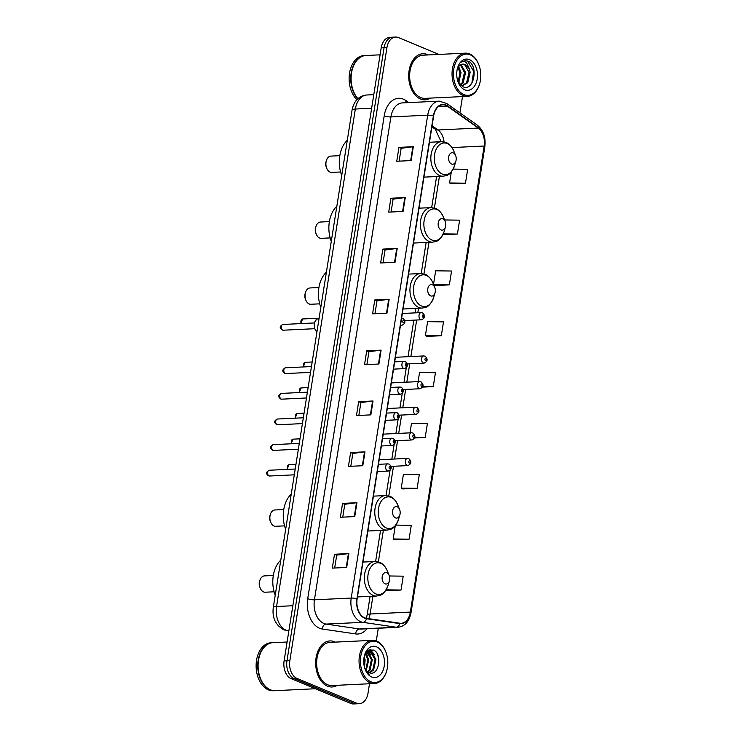 <?xml version="1.0" encoding="UTF-8"?>
<svg xmlns="http://www.w3.org/2000/svg" width="741" height="741" viewBox="0 0 741 741"><rect width="100%" height="100%" fill="white"/><g stroke="black" fill="none" stroke-linecap="round" stroke-linejoin="round"><path stroke-width="1.11" d="M438.959 54.417L398.454 37.569A14.412 9.55 87.3 0 0 395.564 37.05L389.822 37.328A14.412 9.55 87.3 0 0 381.198 47.85L284.099 660.916A14.412 9.55 87.3 0 0 291.204 678.663L350.762 703.431A14.412 9.55 87.3 0 0 353.652 703.95L356.523 703.811A14.412 9.55 87.3 0 1 353.642 703.292A14.412 9.55 87.3 0 0 356.523 703.811L359.394 703.672A14.412 9.55 87.3 0 0 368.018 693.15L369.509 683.758M395.564 37.05A14.412 9.55 87.3 0 0 386.95 47.572L289.842 660.648A14.412 9.55 87.3 0 0 296.956 678.385L294.084 678.524L353.642 703.292L294.084 678.524A14.412 9.55 87.3 0 1 286.971 660.777A14.412 9.55 87.3 0 0 294.084 678.524L291.204 678.663M386.95 47.572L384.07 47.711L286.971 660.777L384.07 47.711A14.412 9.55 87.3 0 1 392.693 37.189A14.412 9.55 87.3 0 0 384.07 47.711L381.198 47.85M327.466 686.147A23.054 15.274 87.3 0 0 332.079 686.981A23.054 15.274 87.3 0 0 337.322 685.286A23.054 15.274 87.3 0 1 332.079 686.981A23.054 15.274 87.3 0 1 327.466 686.147A23.054 15.274 87.3 0 1 315.731 661.185A23.054 15.274 87.3 0 1 329.884 640.928A23.054 15.274 87.3 0 0 315.731 661.185A23.054 15.274 87.3 0 0 327.466 686.147M335.265 642.114A23.054 15.274 87.3 0 0 334.497 641.762A23.054 15.274 87.3 0 0 329.884 640.928A23.054 15.274 87.3 0 1 334.497 641.762A23.054 15.274 87.3 0 1 335.265 642.114M420.471 98.97A23.054 15.274 87.3 0 0 425.084 99.803A23.054 15.274 87.3 0 0 430.317 98.108A23.054 15.274 87.3 0 1 425.084 99.803L425.084 99.803A23.054 15.274 87.3 0 1 420.471 98.97A23.054 15.274 87.3 0 1 408.736 74.007A23.054 15.274 87.3 0 1 422.879 53.741A23.054 15.274 87.3 0 0 408.736 74.007A23.054 15.274 87.3 0 0 420.471 98.97M428.261 54.927A23.054 15.274 87.3 0 0 427.492 54.584A23.054 15.274 87.3 0 0 422.879 53.741A23.054 15.274 87.3 0 1 427.492 54.584A23.054 15.274 87.3 0 1 428.261 54.927M364.729 617.846A15.366 10.189 -92.7 0 1 357.143 598.923L433.624 116.05A15.366 10.189 -92.7 0 1 442.822 104.824A15.366 10.189 -92.7 0 1 447.583 106.324L478.26 128.054A15.366 10.189 -92.7 0 1 484.16 146.033L410.347 612.085A15.366 10.189 -92.7 0 1 401.15 623.301A15.366 10.189 -92.7 0 1 399.834 623.237L366.489 618.337A15.366 10.189 -92.7 0 1 364.729 617.846M364.674 618.216A15.756 10.439 87.3 0 0 366.471 618.726L399.816 623.626A15.756 10.439 87.3 0 0 410.588 612.186L484.41 146.134A15.756 10.439 87.3 0 0 478.362 127.702L447.684 105.982A15.756 10.439 87.3 0 0 433.374 115.948L356.903 598.821A15.756 10.439 87.3 0 0 364.674 618.216M398.954 147.385L401.159 148.302L412.867 146.746A3.844 0.861 9 0 1 413.321 146.699L398.954 147.385L396.75 161.26L411.125 160.575L413.321 146.699M390.896 198.245L393.101 199.162L404.808 197.597A3.844 0.861 9 0 1 405.271 197.56L390.896 198.245L388.701 212.121L403.076 211.435L405.271 197.56M383.014 262.86L385.051 249.995L396.75 248.457A3.844 0.861 9 0 1 397.213 248.42L382.838 249.106L380.642 262.972L395.018 262.286L397.213 248.42M385.051 250.023L382.838 249.106M374.955 313.721L376.993 300.846L388.701 299.318A3.844 0.861 9 0 1 389.155 299.281L374.789 299.966L372.584 313.832L386.959 313.147L389.155 299.281M376.993 300.883L374.789 299.966M334.682 568.014L336.72 555.139L348.418 553.61A3.844 0.861 9 0 1 348.881 553.564L334.506 554.249L332.311 568.125L346.686 567.439L348.881 553.564M336.72 555.176L334.506 554.249M342.74 517.153L344.778 504.278L356.477 502.75A3.844 0.861 9 0 1 356.94 502.713L342.564 503.398L340.369 517.264L354.744 516.579L356.94 502.713M344.769 504.315L342.564 503.398M350.623 452.538L352.827 453.455L364.535 451.89A3.844 0.861 9 0 1 364.989 451.853L350.623 452.538L348.427 466.404L362.794 465.719L364.989 451.853M358.848 415.432L360.886 402.567L372.584 401.029A3.844 0.861 9 0 1 373.047 400.992L358.672 401.678L356.477 415.553L370.852 414.867L373.047 400.992M360.886 402.595L358.672 401.678M366.906 364.581L368.944 351.706L380.642 350.178A3.844 0.861 9 0 1 381.106 350.132L366.73 350.817L364.535 364.692L378.91 364.007L381.106 350.132M368.935 351.734L366.73 350.817M296.956 678.385L356.514 703.153A14.412 9.55 87.3 0 0 359.394 703.672M376.28 640.965L378.299 628.238M459.929 112.836L462.504 96.571M435.004 285.498L449.361 284.887L451.556 271.021L435.662 270.808L433.513 284.368M443.053 234.638L457.419 234.036L459.615 220.16L444.572 219.957M451.112 183.787L465.478 183.175L467.673 169.3L453.159 169.105M414.645 437.968L425.195 437.468L427.39 423.593L411.496 423.38L409.995 432.855M402.78 488.93L417.146 488.319L419.341 474.453L403.437 474.24L401.242 488.106L402.909 489.004M394.731 539.791L409.088 539.179L411.283 525.313L395.796 525.1M386.672 590.651L401.029 590.04L403.234 576.165L389.358 575.979M426.946 336.358L441.312 335.747L443.507 321.881L427.603 321.659L425.408 335.534L427.075 336.423M422.583 387.117L433.253 386.607L435.449 372.732L419.545 372.519L418.109 381.624M352.827 453.427L350.789 466.293M393.11 199.134L391.072 212M401.159 148.274L399.121 161.149M433.253 386.607L422.861 386.469M425.195 437.468L414.849 437.329M417.146 488.319L401.242 488.106M395.277 525.767L393.184 538.966L394.86 539.856M409.088 539.179L393.184 538.966M385.904 590.234L386.802 590.716M401.029 590.04L386.154 589.836M441.312 335.747L425.408 335.534M433.689 284.794L435.134 285.572M449.361 284.887L433.633 284.674M457.419 234.036L443.285 233.841M451.325 171.884L449.574 182.962L451.241 183.851M465.478 183.175L449.574 182.962M377.252 642.012A20.655 13.69 87.3 0 0 360.765 656.35A20.655 13.69 87.3 0 0 370.954 681.776A20.655 13.69 87.3 0 0 386.654 670.938A20.655 13.69 87.3 0 0 385.737 651.7A20.655 13.69 87.3 0 0 377.252 642.012M385.737 651.7L385.561 651.265A21.609 14.32 87.3 0 0 376.678 641.122A21.609 14.32 87.3 0 0 372.353 640.344A21.609 14.32 87.3 0 0 359.089 659.342A21.609 14.32 87.3 0 0 370.083 682.739A21.609 14.32 87.3 0 0 374.409 683.517A21.609 14.32 87.3 0 0 386.515 671.392L386.654 670.938M372.353 640.344L329.949 642.364A21.609 14.32 87.3 0 0 316.685 661.361A21.609 14.32 87.3 0 0 327.689 684.758A21.609 14.32 87.3 0 0 332.014 685.545L374.409 683.517M287.091 642.002L272.883 642.679A24.018 15.913 87.3 0 0 259.433 656.155A24.018 15.913 87.3 0 0 260.499 678.524A24.018 15.913 87.3 0 0 270.363 689.788A24.018 15.913 87.3 0 0 275.17 690.658L315.444 688.741M259.415 656.22A23.777 15.756 87.3 0 0 259.396 656.276A23.777 15.756 87.3 0 0 260.452 678.413A23.777 15.756 87.3 0 0 260.48 678.469M272.707 642.688A24.018 15.913 87.3 0 0 272.521 642.697A24.018 15.913 87.3 0 0 257.785 663.806A24.018 15.913 87.3 0 0 270.011 689.806A24.018 15.913 87.3 0 0 274.809 690.677A24.018 15.913 87.3 0 0 274.994 690.668M272.521 642.697L270.91 642.771A24.018 15.913 87.3 0 0 256.164 663.88A24.018 15.913 87.3 0 0 268.39 689.88A24.018 15.913 87.3 0 0 273.197 690.751L274.809 690.677M364.202 656.517L365.128 659.953L364.489 667.243M363.896 658.332L364.081 665.446M365.813 653.247L368.722 659.777L366.249 670.559M365.332 653.747L367.823 659.823L365.795 669.984M367.49 651.756L372.315 659.61L370.065 670.086L368.045 672.106M367.054 652.015L371.417 659.657L369.166 670.133L367.601 671.809M364.887 654.47L369.259 651.256L371.26 651.663L375.909 659.434L373.659 669.92L369.722 672.837M368.814 651.302L370.37 651.7L375.011 659.481L372.76 669.966L369.333 672.717M364.831 668.391A10.856 7.197 87.3 0 0 368.851 672.522C378.901 677.552 382.828 653.627 373.538 650.098L368.675 650.089L364.868 654.507M366.526 651.83L369.259 651.256M371.713 676.968A15.663 10.374 87.3 0 0 384.218 666.103A15.663 10.374 87.3 0 0 376.484 646.819A15.663 10.374 87.3 0 0 364.581 655.044A15.663 10.374 87.3 0 0 365.276 669.623A15.663 10.374 87.3 0 0 371.713 676.968M365.063 669.077L369.194 674.291L364.989 668.854M377.697 654.998L378.688 658.74L378.79 664.038M369.898 649.644L373.001 652.904M367.592 650.793L368.11 651.32M368.221 651.441L369.407 653.071M370.259 649.57L374.446 654.877M367.851 650.598L368.555 651.293M368.601 651.339L370.852 655.053M366.045 652.867L367.258 655.22M273.318 575.479L264.435 575.896A8.17 5.409 87.3 0 0 259.859 580.481L259.526 581.62A5.761 3.816 87.3 0 0 259.785 586.983L260.221 588.085A8.17 5.409 87.3 0 0 263.583 591.92A8.17 5.409 87.3 0 0 265.213 592.216L274.096 591.79M259.859 580.481A8.17 5.409 87.3 0 0 260.221 588.085M386.793 572.728A5.761 3.816 87.3 0 0 382.199 576.73A5.761 3.816 87.3 0 0 385.042 583.825A5.761 3.816 87.3 0 0 389.423 580.805A5.761 3.816 87.3 0 0 389.164 575.433A5.761 3.816 87.3 0 0 386.793 572.728M280.783 560.14A26.417 17.506 87.3 0 0 275.217 595.282M283.766 509.549L274.874 509.965A8.17 5.409 87.3 0 0 270.308 514.55L269.965 515.69A5.761 3.816 87.3 0 0 270.224 521.053L270.669 522.155A8.17 5.409 87.3 0 0 274.022 525.99A8.17 5.409 87.3 0 0 275.652 526.286L284.544 525.86M270.308 514.55A8.17 5.409 87.3 0 0 270.669 522.155M397.241 506.798A5.761 3.816 87.3 0 0 392.637 510.799A5.761 3.816 87.3 0 0 395.481 517.894A5.761 3.816 87.3 0 0 399.862 514.875A5.761 3.816 87.3 0 0 399.603 509.502A5.761 3.816 87.3 0 0 397.241 506.798M291.232 494.21A26.417 17.506 87.3 0 0 285.665 529.352M318.926 287.527L310.044 287.953A8.17 5.409 87.3 0 0 305.468 292.538L305.135 293.668A5.761 3.816 87.3 0 0 305.385 299.04L305.829 300.133A8.17 5.409 87.3 0 0 309.192 303.967A8.17 5.409 87.3 0 0 310.822 304.264L319.704 303.838M305.468 292.538A8.17 5.409 87.3 0 0 305.829 300.133M432.401 284.785A5.761 3.816 87.3 0 0 427.798 288.786A5.761 3.816 87.3 0 0 430.641 295.881A5.761 3.816 87.3 0 0 435.023 292.852A5.761 3.816 87.3 0 0 434.772 287.489A5.761 3.816 87.3 0 0 432.401 284.785M326.392 272.188A26.417 17.506 87.3 0 0 320.825 307.33M329.365 221.596L320.483 222.022A8.17 5.409 87.3 0 0 315.916 226.598L315.573 227.737A5.761 3.816 87.3 0 0 315.833 233.109L316.277 234.202A8.17 5.409 87.3 0 0 319.63 238.037A8.17 5.409 87.3 0 0 321.261 238.333L330.143 237.907M315.916 226.598A8.17 5.409 87.3 0 0 316.277 234.202M442.849 218.854A5.761 3.816 87.3 0 0 438.246 222.856A5.761 3.816 87.3 0 0 441.09 229.951A5.761 3.816 87.3 0 0 445.471 226.922A5.761 3.816 87.3 0 0 445.211 221.559A5.761 3.816 87.3 0 0 442.849 218.854M336.84 206.257A26.417 17.506 87.3 0 0 331.273 241.399M339.813 155.666L330.931 156.092A8.17 5.409 87.3 0 0 326.355 160.667L326.021 161.807A5.761 3.816 87.3 0 0 326.272 167.179L326.716 168.272A8.17 5.409 87.3 0 0 330.069 172.107A8.17 5.409 87.3 0 0 331.709 172.403L340.591 171.977M326.355 160.667A8.17 5.409 87.3 0 0 326.716 168.272M453.288 152.924A5.761 3.816 87.3 0 0 448.685 156.925A5.761 3.816 87.3 0 0 451.528 164.02A5.761 3.816 87.3 0 0 455.91 160.992A5.761 3.816 87.3 0 0 455.659 155.629A5.761 3.816 87.3 0 0 453.288 152.924M347.279 140.327A26.417 17.506 87.3 0 0 341.712 175.469M470.248 54.834A20.655 13.69 87.3 0 0 453.761 69.172A20.655 13.69 87.3 0 0 463.949 94.598A20.655 13.69 87.3 0 0 479.649 83.752A20.655 13.69 87.3 0 0 478.732 64.523A20.655 13.69 87.3 0 0 470.248 54.834M478.732 64.523L478.556 64.087A21.609 14.32 87.3 0 0 469.674 53.945A21.609 14.32 87.3 0 0 465.348 53.157A21.609 14.32 87.3 0 0 452.084 72.155A21.609 14.32 87.3 0 0 463.088 95.552A21.609 14.32 87.3 0 0 467.414 96.339A21.609 14.32 87.3 0 0 479.52 84.205L479.649 83.752M465.348 53.157L422.954 55.186A21.609 14.32 87.3 0 0 409.68 74.183A21.609 14.32 87.3 0 0 420.684 97.58A21.609 14.32 87.3 0 0 425.01 98.358L467.414 96.339M380.096 54.825L365.887 55.501A24.018 15.913 87.3 0 0 352.429 68.978A24.018 15.913 87.3 0 0 353.503 91.338A24.018 15.913 87.3 0 0 357.977 98.683M352.42 69.033A23.777 15.756 87.3 0 0 352.401 69.089A23.777 15.756 87.3 0 0 353.457 91.236A23.777 15.756 87.3 0 0 353.476 91.282M365.702 55.51A24.018 15.913 87.3 0 0 365.526 55.519A24.018 15.913 87.3 0 0 351.271 72.405A24.018 15.913 87.3 0 0 357.773 98.868M365.526 55.519L363.905 55.594A24.018 15.913 87.3 0 0 349.539 73.137A24.018 15.913 87.3 0 0 356.921 99.711M458.651 66.551L461.032 72.637L458.735 82.964M458.077 67.394L459.892 72.692L458.207 82.047M460.995 64.578L465.598 72.414L463.181 82.909L460.615 85.234M460.411 64.912L464.459 72.47L462.041 82.955L460.189 84.826M461.198 85.724L462.467 85.808L467.747 82.686L470.155 72.201L469.257 68.7L465.163 64.439L462.986 64.041L459.29 65.838L457.808 67.857M462.773 64.059L464.533 64.467L469.016 72.257L466.598 82.742L461.902 85.808M457.91 81.464L462.69 86.641C473.832 92.292 478.723 66.227 468.655 61.383L465.302 60.623L461.532 62.04C463.264 61.133 464.959 61.392 466.617 62.818L469.257 68.7M464.709 89.791A15.663 10.374 87.3 0 0 477.213 78.926A15.663 10.374 87.3 0 0 469.488 59.641A15.663 10.374 87.3 0 0 457.586 67.866A15.663 10.374 87.3 0 0 458.281 82.446A15.663 10.374 87.3 0 0 464.709 89.791M465.135 60.632L467.608 61.16L473.684 71.312L471.86 83.177M371.63 108.251L355.347 109.029A9.605 2.149 -171 0 0 352.068 110.103C353.587 102.471 357.06 99.442 357.764 98.877C360.367 96.497 363.386 95.209 366.841 94.996A19.21 12.727 87.3 0 0 355.347 109.029L276.56 606.508A19.21 12.727 87.3 0 0 286.035 630.165A19.21 12.727 87.3 0 0 288.23 630.776L288.879 630.748M292.834 605.73L276.56 606.508A9.605 2.149 -171 0 0 273.272 607.592L352.068 110.103M350.762 703.431L356.514 703.153M284.099 660.916L289.842 660.648M288.842 630.971L287.202 630.73A9.605 7.132 -81.6 0 0 288.23 630.776L288.86 630.869M367.036 628.776A24.018 15.913 -92.7 0 1 355.671 633.925L322.326 629.026A24.018 15.913 -92.7 0 1 307.728 598.691L384.209 115.818A4.807 1.074 -171 0 0 390.896 116.939L314.425 599.812A19.21 12.727 87.3 0 0 323.9 623.468A19.21 12.727 87.3 0 0 326.096 624.079L359.441 628.979A19.21 12.727 87.3 0 0 361.089 629.063L397.88 627.312A19.21 12.727 -92.7 0 1 396.24 627.229A4.807 3.566 -81.6 0 0 399.816 623.626M384.209 115.818A24.018 15.913 -92.7 0 1 403.373 99.155A24.018 15.913 -92.7 0 1 406.012 100.619L408.81 102.601M402.391 102.906A19.21 12.727 87.3 0 0 390.896 116.939L427.696 115.179A19.21 12.727 -92.7 0 1 439.191 101.156L402.391 102.906M355.671 633.925A4.807 3.566 98.4 0 1 359.441 628.979L396.24 627.229L362.895 622.329A19.21 12.727 -92.7 0 1 360.691 621.708A19.21 12.727 -92.7 0 1 351.215 598.061A4.807 1.074 9 0 1 356.903 598.821M366.471 618.726A4.807 3.566 -81.6 0 1 362.895 622.329L326.096 624.079A4.807 3.566 98.4 0 0 322.326 629.026M397.88 627.312C404.929 626.377 409.31 621.514 411.014 612.742A4.807 1.074 -171 0 0 410.588 612.186M484.41 146.134A4.807 1.074 9 0 1 484.836 146.69C485.92 137.381 483.419 130.203 477.343 125.164L446.656 103.434L439.191 101.156M478.362 127.702A4.807 3.196 -54.7 0 0 477.343 125.164M447.684 105.982A4.807 3.196 -54.7 0 0 446.656 103.434M433.374 115.948A4.807 1.074 -171 0 0 427.696 115.179L351.215 598.061L314.425 599.812A4.807 1.074 -171 0 1 307.728 598.691M405.864 102.74A4.807 3.196 125.3 0 1 406.012 100.619M484.16 146.033L451.982 147.57M444.044 141.883A15.366 10.189 87.3 0 0 438.024 129.971L432.086 125.766M478.26 128.054L438.024 129.971A8.642 5.752 125.3 0 1 435.291 129.23L431.92 126.841M447.583 106.324L438.218 106.769M368.759 618.67A15.366 10.189 87.3 0 0 370.102 614.002L372.918 596.209M410.347 612.085L370.102 614.002A8.642 1.936 -171 0 0 367.147 614.965L370.092 596.348M378.355 561.891L383.356 530.278M388.793 495.961L393.499 466.274M394.647 459.003L397.556 440.663M398.704 433.392L401.613 415.043M402.761 407.782L405.67 389.433M406.818 382.161L409.727 363.822M410.875 356.551L416.664 320.019M417.813 312.748L418.526 308.265M423.963 273.938L428.965 242.335M434.402 208.008L439.413 176.404M380.642 350.178L378.447 364.026M372.584 401.029L370.389 414.886M364.535 451.89L362.34 465.746M356.477 502.75L354.281 516.607M348.418 553.61L346.223 567.458M388.701 299.318L386.506 313.165M396.75 248.457L394.555 262.314M404.808 197.597L402.613 211.454M412.867 146.746L410.671 160.593M380.772 563.355A15.885 10.522 87.3 0 0 368.092 574.377A15.885 10.522 87.3 0 0 375.928 593.93A15.885 10.522 87.3 0 0 387.997 585.594C383.43 596.209 380.152 595.143 376.632 596.033A17.293 11.458 87.3 0 1 373.168 595.403A17.293 11.458 87.3 0 1 364.368 576.693A17.293 11.458 87.3 0 1 374.983 561.493L379.549 562.308C380.281 562.549 384.162 563.957 387.293 570.802A15.885 10.522 87.3 0 0 380.772 563.355M391.211 497.424A15.885 10.522 87.3 0 0 378.531 508.446A15.885 10.522 87.3 0 0 386.367 528A15.885 10.522 87.3 0 0 398.445 519.663C393.869 530.278 390.59 529.213 387.071 530.102A17.293 11.458 87.3 0 1 383.616 529.472A17.293 11.458 87.3 0 1 374.807 510.762A17.293 11.458 87.3 0 1 385.422 495.562L389.998 496.377C390.72 496.618 394.601 498.026 397.741 504.871A15.885 10.522 87.3 0 0 391.211 497.424M426.371 275.402A15.885 10.522 87.3 0 0 413.691 286.424A15.885 10.522 87.3 0 0 421.527 305.977A15.885 10.522 87.3 0 0 433.605 297.641C429.039 308.265 425.76 307.191 422.231 308.08A17.293 11.458 87.3 0 1 418.776 307.459A17.293 11.458 87.3 0 1 409.977 288.74A17.293 11.458 87.3 0 1 420.592 273.54L425.158 274.355C425.89 274.605 429.761 276.013 432.901 282.849A15.885 10.522 87.3 0 0 426.371 275.402M436.82 209.471A15.885 10.522 87.3 0 0 424.139 220.494A15.885 10.522 87.3 0 0 431.975 240.047A15.885 10.522 87.3 0 0 444.054 231.711C439.478 242.335 436.199 241.26 432.679 242.15A17.293 11.458 87.3 0 1 429.215 241.529A17.293 11.458 87.3 0 1 420.416 222.809A17.293 11.458 87.3 0 1 431.03 207.61L435.606 208.425C436.329 208.675 440.21 210.083 443.34 216.918A15.885 10.522 87.3 0 0 436.82 209.471M447.258 143.541A15.885 10.522 87.3 0 0 434.578 154.563A15.885 10.522 87.3 0 0 442.414 174.116A15.885 10.522 87.3 0 0 454.492 165.78C449.926 176.404 446.647 175.33 443.118 176.219A17.293 11.458 87.3 0 1 439.663 175.598A17.293 11.458 87.3 0 1 430.864 156.879A17.293 11.458 87.3 0 1 441.469 141.679L446.045 142.494C446.777 142.744 450.648 144.152 453.788 150.988A15.885 10.522 87.3 0 0 447.258 143.541M269.029 475.898A2.881 1.908 87.3 0 0 269.613 476.009L268.474 475.805C267.121 474.573 264.546 472.693 269.335 470.248A2.881 1.908 87.3 0 0 267.566 472.786A2.881 1.908 87.3 0 0 269.029 475.898M377.317 471.591L388.219 471.072A3.603 2.39 -92.7 0 1 387.497 470.943A3.603 2.39 -92.7 0 1 385.663 467.043A3.603 2.39 -92.7 0 1 387.876 463.875L378.466 464.32M389.664 468.544A1.204 0.797 87.3 0 0 390.025 466.228A1.204 0.797 87.3 0 0 389.664 468.544M273.086 450.287A2.881 1.908 87.3 0 0 273.67 450.389L272.531 450.195C271.178 448.963 268.603 447.073 273.392 444.637A2.881 1.908 87.3 0 0 271.623 447.166A2.881 1.908 87.3 0 0 273.086 450.287M381.374 445.98L392.276 445.452A3.603 2.39 -92.7 0 1 391.554 445.322A3.603 2.39 -92.7 0 1 389.72 441.423A3.603 2.39 -92.7 0 1 391.933 438.255L382.523 438.709M393.721 442.923A1.204 0.797 87.3 0 0 394.082 440.617A1.204 0.797 87.3 0 0 393.721 442.923M277.143 424.676A2.881 1.908 87.3 0 0 277.727 424.778L276.588 424.584C275.235 423.352 272.66 421.462 277.449 419.017A2.881 1.908 87.3 0 0 275.68 421.555A2.881 1.908 87.3 0 0 277.143 424.676M385.431 420.36L396.333 419.841A3.603 2.39 -92.7 0 1 395.611 419.712A3.603 2.39 -92.7 0 1 393.777 415.812A3.603 2.39 -92.7 0 1 395.99 412.644L386.58 413.098M397.778 417.313A1.204 0.797 87.3 0 0 398.139 415.006A1.204 0.797 87.3 0 0 397.778 417.313M281.2 399.056A2.881 1.908 87.3 0 0 281.784 399.167L280.644 398.964C279.292 397.732 276.717 395.851 281.506 393.406A2.881 1.908 87.3 0 0 279.737 395.944A2.881 1.908 87.3 0 0 281.2 399.056M389.488 394.749L400.39 394.231A3.603 2.39 -92.7 0 1 399.668 394.101A3.603 2.39 -92.7 0 1 397.834 390.201A3.603 2.39 -92.7 0 1 400.047 387.034L390.637 387.478M401.835 391.702A1.204 0.797 87.3 0 0 402.196 389.386A1.204 0.797 87.3 0 0 401.835 391.702M285.257 373.445A2.881 1.908 87.3 0 0 285.841 373.547L284.701 373.353C283.349 372.121 280.774 370.231 285.563 367.795A2.881 1.908 87.3 0 0 283.794 370.324A2.881 1.908 87.3 0 0 285.257 373.445M393.545 369.138L404.447 368.61A3.603 2.39 -92.7 0 1 403.725 368.481A3.603 2.39 -92.7 0 1 401.891 364.581A3.603 2.39 -92.7 0 1 404.104 361.413L394.694 361.867M405.892 366.082A1.204 0.797 87.3 0 0 406.253 363.775A1.204 0.797 87.3 0 0 405.892 366.082M282.701 330.097A2.881 1.908 87.3 0 0 283.275 330.208L282.145 330.004C280.793 328.772 278.218 326.892 283.006 324.447A2.881 1.908 87.3 0 0 281.237 326.976A2.881 1.908 87.3 0 0 282.701 330.097M400.483 325.336L401.891 325.271A3.603 2.39 -92.7 0 1 401.168 325.142A3.603 2.39 -92.7 0 1 400.566 324.753M403.336 322.743A1.204 0.797 87.3 0 0 403.697 320.427A1.204 0.797 87.3 0 0 403.336 322.743M316.926 331.987L314.749 328.884L314.453 322.807L316.49 319.334L318.732 318.417A7.206 4.77 87.3 0 0 314.388 323.928A7.206 4.77 87.3 0 0 316.935 331.912M314.971 329.05A6.725 4.455 -92.7 0 1 314.666 322.576M286.971 469.405L288.981 464.764A2.881 1.908 87.3 0 0 287.36 466.404A2.881 1.908 87.3 0 0 287.638 469.377M407.142 465.459A3.603 2.39 -92.7 0 1 405.318 461.56A3.603 2.39 -92.7 0 1 407.522 458.392L408.8 458.614C411.839 461.495 411.524 463.82 407.865 465.589A3.603 2.39 -92.7 0 1 407.142 465.459M409.68 460.754A1.204 0.797 87.3 0 0 409.31 463.06A1.204 0.797 87.3 0 0 409.68 460.754M291.028 443.794L293.038 439.154A2.881 1.908 87.3 0 0 291.417 440.784A2.881 1.908 87.3 0 0 291.695 443.766M411.199 439.848A3.603 2.39 -92.7 0 1 409.375 435.949A3.603 2.39 -92.7 0 1 411.579 432.781L412.857 433.003C415.896 435.884 415.581 438.209 411.922 439.978A3.603 2.39 -92.7 0 1 411.199 439.848M413.728 435.134A1.204 0.797 87.3 0 0 413.367 437.449A1.204 0.797 87.3 0 0 413.728 435.134M295.085 418.183L297.095 413.543A2.881 1.908 87.3 0 0 295.474 415.173A2.881 1.908 87.3 0 0 295.752 418.146M415.256 414.228A3.603 2.39 -92.7 0 1 413.432 410.329A3.603 2.39 -92.7 0 1 415.636 407.161L416.914 407.393C419.952 410.273 419.638 412.598 415.979 414.358A3.603 2.39 -92.7 0 1 415.256 414.228M417.785 409.523A1.204 0.797 87.3 0 0 417.424 411.829A1.204 0.797 87.3 0 0 417.785 409.523M299.142 392.563L301.152 387.923A2.881 1.908 87.3 0 0 299.531 389.562A2.881 1.908 87.3 0 0 299.809 392.535M419.313 388.617A3.603 2.39 -92.7 0 1 417.479 384.718A3.603 2.39 -92.7 0 1 419.693 381.55L420.971 381.772C424.009 384.653 423.695 386.978 420.036 388.747A3.603 2.39 -92.7 0 1 419.313 388.617M421.842 383.912A1.204 0.797 87.3 0 0 421.481 386.218A1.204 0.797 87.3 0 0 421.842 383.912M303.199 366.952L305.209 362.312A2.881 1.908 87.3 0 0 303.588 363.942A2.881 1.908 87.3 0 0 303.866 366.915M423.37 363.007A3.603 2.39 -92.7 0 1 421.536 359.107A3.603 2.39 -92.7 0 1 423.75 355.939L425.028 356.162C428.066 359.042 427.752 361.367 424.093 363.136A3.603 2.39 -92.7 0 1 423.37 363.007M425.899 358.292A1.204 0.797 87.3 0 0 425.538 360.608A1.204 0.797 87.3 0 0 425.899 358.292M300.633 323.604L302.652 318.963A2.881 1.908 87.3 0 0 301.031 320.603A2.881 1.908 87.3 0 0 301.309 323.576M420.814 319.658A3.603 2.39 -92.7 0 1 418.98 315.759A3.603 2.39 -92.7 0 1 421.194 312.591L422.472 312.813C425.51 315.694 425.195 318.019 421.536 319.788A3.603 2.39 -92.7 0 1 420.814 319.658M423.343 314.944A1.204 0.797 87.3 0 0 422.981 317.259A1.204 0.797 87.3 0 0 423.343 314.944M287.202 630.73L283.812 629.785C275.569 625.209 272.058 617.809 273.272 607.592M366.841 94.996L373.779 94.663M411.014 612.742L484.836 146.69M366.36 618.318L367.147 614.965M375.613 561.483L380.541 530.417M386.061 495.553L390.053 470.322M391.822 459.142L394.11 444.702M395.879 433.531L398.167 419.091M399.936 407.911L402.224 393.48M403.993 382.3L406.281 367.86M408.05 356.69L413.839 320.158M414.988 312.887L415.701 308.395M421.221 273.531L426.14 242.464M431.67 207.6L436.588 176.534M441.108 141.698L435.291 129.23M362.988 562.067L374.983 561.493M357.458 596.95L376.632 596.033M389.164 575.433L387.293 570.802M389.423 580.805L387.997 585.594M373.427 496.137L385.422 495.562M367.897 531.019L387.071 530.102M399.603 509.502L397.741 504.871M399.862 514.875L398.445 519.663M408.587 274.114L420.592 273.54M403.067 308.997L422.231 308.08M434.772 287.489L432.901 282.849M435.023 292.852L433.605 297.641M419.036 208.184L431.03 207.61M413.506 243.067L432.679 242.15M445.211 221.559L443.34 216.918M445.471 226.922L444.054 231.711M429.474 142.253L441.469 141.679M423.954 177.136L443.118 176.219M455.659 155.629L453.788 150.988M455.91 160.992L454.492 165.78M269.613 476.009L294.297 474.833M388.219 471.072C391.878 469.303 392.193 466.978 389.155 464.098L387.876 463.875M269.335 470.248L295.224 469.016M273.67 450.389L298.354 449.213M392.276 445.452C395.935 443.692 396.25 441.367 393.212 438.487L391.933 438.255M273.392 444.637L299.281 443.396M277.727 424.778L302.411 423.602M396.333 419.841C399.992 418.072 400.307 415.747 397.269 412.867L395.99 412.644M277.449 419.017L303.338 417.785M281.784 399.167L306.468 397.982M400.39 394.231C404.049 392.461 404.364 390.137 401.326 387.256L400.047 387.034M281.506 393.406L307.395 392.174M285.841 373.547L310.525 372.371M404.447 368.61C408.106 366.851 408.421 364.526 405.383 361.645L404.104 361.413M285.563 367.795L311.452 366.554M283.275 330.208L314.684 328.708M401.891 325.271C405.549 323.502 405.864 321.177 402.826 318.297L401.548 318.074M283.006 324.447L314.416 322.946M288.981 464.764L295.946 464.44M379.188 459.744L407.522 458.392M391.091 466.395L407.865 465.589M293.038 439.154L300.003 438.82M383.245 434.133L411.579 432.781M395.148 440.775L411.922 439.978M297.095 413.543L304.06 413.209M387.302 408.513L415.636 407.161M399.204 415.164L415.979 414.358M301.152 387.923L308.117 387.599M391.359 382.902L419.693 381.55M403.261 389.544L420.036 388.747M305.209 362.312L312.174 361.978M395.416 357.292L423.75 355.939M407.318 363.933L424.093 363.136M302.652 318.963L319.112 318.185M402.354 313.489L421.194 312.591M404.762 320.584L421.536 319.788"/></g></svg>
